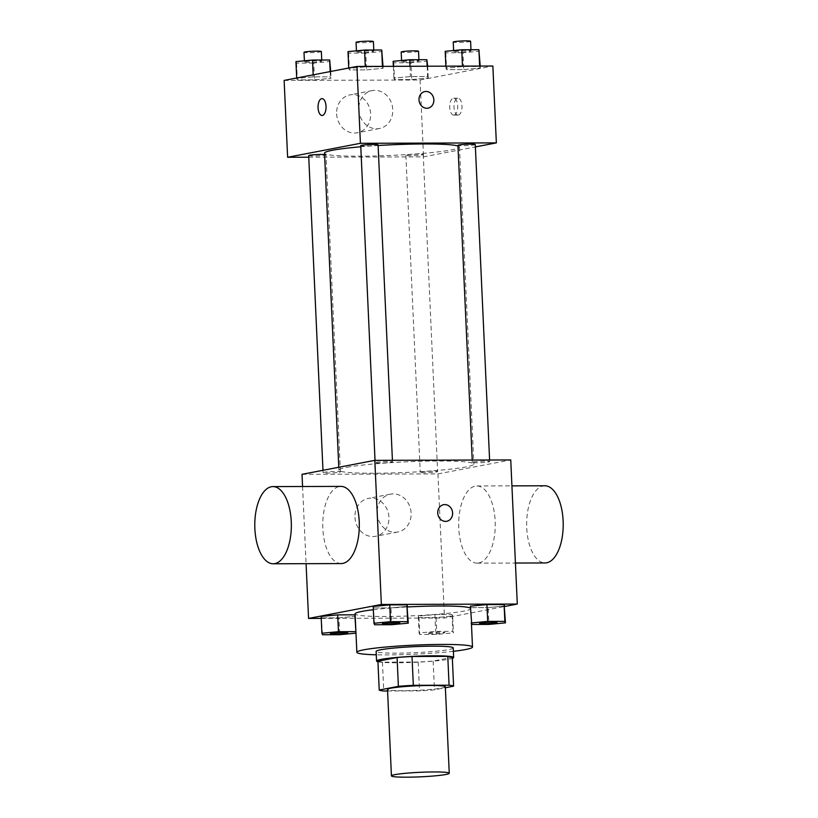 <?xml version="1.0" encoding="UTF-8"?>
<svg xmlns="http://www.w3.org/2000/svg" width="818" height="818" viewBox="0 0 818 818"><rect width="100%" height="100%" fill="white"/><g stroke="black" fill="none" stroke-linecap="round" stroke-linejoin="round"><path stroke-width="0.61" stroke-dasharray="4.09 3.07" d="M445.329 686.783A28.937 2.27 -2.6 0 1 416.515 690.372A28.937 2.27 -2.6 0 1 387.507 689.41M387.579 690.985L419.511 690.883A37.352 2.935 -2.6 0 0 434.45 689.85L445.37 687.754M377.916 661.2A37.352 2.935 -2.6 0 0 382.435 662.171L418.202 662.059A37.352 2.935 -2.6 0 0 433.141 661.036L452.293 657.355M377.947 661.762A38.589 3.027 177.4 0 0 415.247 662.304A38.589 3.027 177.4 0 0 452.344 658.378M453.223 647.917A38.589 3.027 -2.6 0 1 414.808 652.692A38.589 3.027 -2.6 0 1 376.127 651.425M418.202 662.059L419.511 690.883M382.435 662.171L383.744 690.995M433.141 661.036L434.45 689.85M453.376 651.302A57.884 4.54 -2.6 0 1 376.28 654.799M373.335 609.717A57.884 4.54 -2.6 0 1 407.548 606.956M470.473 608.193A57.884 4.54 -2.6 0 1 470.749 608.612A57.884 4.54 -2.6 0 1 413.131 615.78A57.884 4.54 -2.6 0 1 355.104 613.868M471.761 624.461L470.381 606.148L471.004 607.651L488.172 607.6L504.716 606.046L488.172 607.6L488.929 624.41M452.661 616.036L452.047 614.533L434.879 614.584L418.325 616.138L418.949 617.641L436.117 617.59L452.661 616.036L452.047 614.533L434.879 614.584L418.325 616.138L418.949 617.641L436.117 617.59L452.661 616.036L453.428 632.846L452.804 631.343L435.636 631.394L419.092 632.948L419.716 634.451L436.884 634.4L453.428 632.846M321.229 618.388L444.491 618.019L504.737 606.455M374.572 624.758L373.192 606.445L373.806 607.948L390.973 607.897L407.528 606.342L390.973 607.897L391.74 624.707M322.527 634.748L321.137 616.435L321.76 617.938L338.928 617.887L355.472 616.332L355.186 615.627L355.942 632.437M346.914 467.303A67.526 5.297 -2.6 0 1 422.681 461.25A67.526 5.297 -2.6 0 1 473.847 464.062A67.526 5.297 -2.6 0 1 406.618 472.415A67.526 5.297 -2.6 0 1 338.918 470.186A67.526 5.297 -2.6 0 1 346.914 467.303M302.016 474.317L437.947 473.908L510.749 459.941M421.311 471.996A8.681 0.685 -2.6 0 1 431.045 471.219A8.681 0.685 -2.6 0 1 437.63 471.577A8.681 0.685 -2.6 0 1 428.98 472.651A8.681 0.685 -2.6 0 1 420.278 472.364A8.681 0.685 -2.6 0 1 421.311 471.996M473.356 462.006A8.681 0.685 -2.6 0 1 483.101 461.229A8.681 0.685 -2.6 0 1 489.675 461.587A8.681 0.685 -2.6 0 1 481.035 462.671A8.681 0.685 -2.6 0 1 472.334 462.374A8.681 0.685 -2.6 0 1 473.356 462.006M376.168 462.303A8.681 0.685 -2.6 0 1 385.912 461.526A8.681 0.685 -2.6 0 1 392.487 461.884A8.681 0.685 -2.6 0 1 383.846 462.957A8.681 0.685 -2.6 0 1 375.135 462.671A8.681 0.685 -2.6 0 1 376.168 462.303M339.409 472.242A8.681 0.685 177.4 0 0 340.431 471.874A8.681 0.685 177.4 0 0 331.73 471.587A8.681 0.685 177.4 0 0 323.09 472.661A8.681 0.685 177.4 0 0 329.664 473.029A8.681 0.685 177.4 0 0 339.409 472.242M437.947 473.908L444.491 618.019M302.568 486.505L306.075 563.674M354.961 517.395A19.295 16.922 79.1 0 0 375.585 536.291A19.295 16.922 79.1 0 0 388.57 514.154A19.295 16.922 79.1 0 0 368.315 498.397A19.295 16.922 79.1 0 0 354.961 517.395M478.714 562.999A38.589 18.282 -90.2 0 0 495.227 522.794A38.589 18.282 -90.2 0 0 476.853 485.974A38.589 18.282 -90.2 0 0 458.683 524.624A38.589 18.282 -90.2 0 0 477.078 563.152A38.589 18.282 -90.2 0 0 478.714 562.999M341.147 563.571A38.589 18.282 89.8 0 1 322.773 526.751A38.589 18.282 89.8 0 1 339.286 486.546A38.589 18.282 89.8 0 1 340.922 486.393M544.819 485.769A38.589 18.282 -90.2 0 0 526.649 524.42A38.589 18.282 -90.2 0 0 545.044 562.948M377.118 513.142A19.295 16.922 79.1 0 0 397.752 532.037A19.295 16.922 79.1 0 0 410.738 509.9A19.295 16.922 79.1 0 0 390.483 494.144A19.295 16.922 79.1 0 0 377.118 513.142M446.771 521.27L446.771 521.27A8.446 7.403 -100.9 0 1 437.742 513.009A8.446 7.403 -100.9 0 1 443.581 504.696A8.446 7.403 -100.9 0 1 443.591 504.696L443.581 504.696M360.789 146.78A67.526 5.297 -2.6 0 1 378.12 145.512M457.957 145.993A67.526 5.297 -2.6 0 1 459.45 147.015A67.526 5.297 -2.6 0 1 392.221 155.369A67.526 5.297 -2.6 0 1 324.521 153.14M308.693 155.614A8.681 0.685 177.4 0 0 315.267 155.972A8.681 0.685 177.4 0 0 325.012 155.195A8.681 0.685 177.4 0 0 326.034 154.827A8.681 0.685 177.4 0 0 324.582 154.52M475.278 144.541A8.681 0.685 -2.6 0 1 466.638 145.614A8.681 0.685 -2.6 0 1 457.937 145.328M378.09 144.837A8.681 0.685 -2.6 0 1 369.45 145.911A8.681 0.685 -2.6 0 1 360.738 145.624M406.914 154.95A8.681 0.685 -2.6 0 1 416.648 154.173A8.681 0.685 -2.6 0 1 423.233 154.53A8.681 0.685 -2.6 0 1 414.583 155.604A8.681 0.685 -2.6 0 1 405.881 155.318A8.681 0.685 -2.6 0 1 406.914 154.95M308.764 157.209L423.55 156.851L475.391 146.913M411.689 79.571L428.233 78.017L427.609 76.514L410.442 76.565L393.898 78.119L394.521 79.622L411.689 79.571L428.233 78.017L427.609 76.514L410.442 76.565L393.898 78.119L394.521 79.622L411.689 79.571L410.922 62.751L427.466 61.197M366.546 69.878L383.09 68.323L382.466 66.82L365.298 66.871L348.754 68.426L349.378 69.929L366.546 69.878L383.09 68.323L382.466 66.82L365.298 66.871L348.754 68.426L349.378 69.929L366.546 69.878L365.779 53.058L382.333 51.503M284.132 80.409L420.063 80L492.855 66.023M463.734 69.581L480.278 68.027L479.665 66.524L462.497 66.575L445.943 68.129L446.567 69.632L463.734 69.581L480.278 68.027L479.665 66.524L462.497 66.575L445.943 68.129L446.567 69.632L463.734 69.581L462.978 52.761L479.522 51.207M314.501 79.857L331.045 78.303L330.421 76.81L313.253 76.861L296.709 78.416L297.333 79.919L314.501 79.857L331.045 78.303L330.421 76.81L313.253 76.861L296.709 78.416L297.333 79.919L314.501 79.857L313.734 63.047L330.278 61.493M420.063 80L423.55 156.851M336.627 113.876A19.295 16.922 79.1 0 0 357.261 132.782A19.295 16.922 79.1 0 0 370.247 110.645A19.295 16.922 79.1 0 0 349.992 94.878A19.295 16.922 79.1 0 0 336.627 113.876M458.366 115.041A8.446 3.998 -90.2 0 0 461.986 106.248A8.446 3.998 -90.2 0 0 457.957 98.201A8.446 3.998 -90.2 0 0 453.99 106.647A8.446 3.998 -90.2 0 0 458.008 115.082A8.446 3.998 -90.2 0 0 458.366 115.041M322.036 98.61L322.036 98.61A8.446 3.998 89.8 0 1 326.065 107.035A8.446 3.998 89.8 0 1 322.087 115.491L322.077 115.491M454.092 115.062A8.446 3.998 -90.2 0 0 457.702 106.258A8.446 3.998 -90.2 0 0 453.683 98.211A8.446 3.998 -90.2 0 0 449.706 106.667A8.446 3.998 -90.2 0 0 453.734 115.093A8.446 3.998 -90.2 0 0 454.092 115.062M358.795 109.622A19.295 16.922 79.1 0 0 379.429 128.528A19.295 16.922 79.1 0 0 392.415 106.391A19.295 16.922 79.1 0 0 372.159 90.624A19.295 16.922 79.1 0 0 358.795 109.622M428.008 108.15L428.008 108.15A8.446 7.403 -100.9 0 1 418.98 99.888A8.446 7.403 -100.9 0 1 424.828 91.575L424.828 91.575M295.942 61.595L296.566 63.098L313.734 63.047M305.462 61.565A8.681 0.685 -2.6 0 1 315.206 60.788A8.681 0.685 -2.6 0 1 321.781 61.156A8.681 0.685 -2.6 0 1 313.141 62.229A8.681 0.685 -2.6 0 1 304.439 61.943A8.681 0.685 -2.6 0 1 305.462 61.565M330.728 71.463L331.045 78.303M330.186 71.575L330.421 76.81M313.161 74.837L313.253 76.861M296.566 63.098L297.333 79.919M321.351 51.544A8.681 0.685 -2.6 0 1 312.711 52.618A8.681 0.685 -2.6 0 1 303.999 52.332M393.131 61.299L393.755 62.802L410.922 62.751M402.661 61.278A8.681 0.685 -2.6 0 1 412.395 60.491A8.681 0.685 -2.6 0 1 418.98 60.859A8.681 0.685 -2.6 0 1 410.329 61.933A8.681 0.685 -2.6 0 1 401.628 61.647A8.681 0.685 -2.6 0 1 402.661 61.278M427.702 66.227L428.233 78.017M427.149 66.227L427.609 76.514M409.982 66.278L410.442 76.565M393.366 66.33L393.898 78.119M393.755 62.802L394.521 79.622M418.54 51.248A8.681 0.685 -2.6 0 1 409.9 52.321A8.681 0.685 -2.6 0 1 401.188 52.035M347.998 51.616L348.611 53.109L365.779 53.058M357.517 51.585A8.681 0.685 -2.6 0 1 367.262 50.808A8.681 0.685 -2.6 0 1 373.836 51.166A8.681 0.685 -2.6 0 1 365.196 52.24A8.681 0.685 -2.6 0 1 356.484 51.953A8.681 0.685 -2.6 0 1 357.517 51.585M383.008 66.36L383.09 68.323M348.611 53.109L349.378 69.929M373.397 41.554A8.681 0.685 -2.6 0 1 364.756 42.628A8.681 0.685 -2.6 0 1 356.055 42.342M445.186 51.319L445.81 52.822L462.978 52.761M454.706 51.289A8.681 0.685 -2.6 0 1 464.45 50.511A8.681 0.685 -2.6 0 1 471.025 50.869A8.681 0.685 -2.6 0 1 462.385 51.943A8.681 0.685 -2.6 0 1 453.683 51.657A8.681 0.685 -2.6 0 1 454.706 51.289M480.197 66.064L480.278 68.027M445.861 66.166L445.943 68.129M445.81 52.822L446.567 69.632M470.585 41.258A8.681 0.685 -2.6 0 1 461.945 42.331A8.681 0.685 -2.6 0 1 453.244 42.045M347.732 632.835A8.681 0.685 -2.6 0 1 339.102 633.878A8.681 0.685 -2.6 0 1 330.411 633.623M321.76 617.938L338.928 617.887L339.695 634.696M338.928 617.887L355.472 616.332M428.612 632.928A8.681 0.685 -2.6 0 1 438.356 632.14A8.681 0.685 -2.6 0 1 444.931 632.508A8.681 0.685 -2.6 0 1 436.291 633.582A8.681 0.685 -2.6 0 1 427.589 633.296A8.681 0.685 -2.6 0 1 428.612 632.928M452.047 614.533L452.804 631.343M434.879 614.584L435.636 631.394M418.325 616.138L419.092 632.948M418.949 617.641L419.716 634.451M436.117 617.59L436.884 634.4M428.622 632.999A8.681 0.685 -2.6 0 1 438.356 632.222A8.681 0.685 -2.6 0 1 444.941 632.58A8.681 0.685 -2.6 0 1 436.291 633.653A8.681 0.685 -2.6 0 1 427.589 633.367A8.681 0.685 -2.6 0 1 428.622 632.999M399.777 622.856A8.681 0.685 -2.6 0 1 391.147 623.889A8.681 0.685 -2.6 0 1 382.466 623.643M373.806 607.948L390.973 607.897M496.976 622.559A8.681 0.685 -2.6 0 1 488.346 623.592A8.681 0.685 -2.6 0 1 479.655 623.347M471.004 607.651L488.172 607.6M470.749 608.612L471.434 623.664M477.078 563.152L515.432 563.04M476.853 485.974L511.925 485.872M390.483 494.144L368.315 498.397M397.752 532.037L375.585 536.291M338.785 467.262L338.918 470.186M459.45 147.015L473.847 464.062M340.431 471.874L326.034 154.827M323.09 472.661L322.977 470.299M472.221 460.053L472.334 462.374M489.604 460.002L489.675 461.587M375.033 460.35L375.135 462.671M392.415 460.299L392.487 461.884M405.881 155.318L420.278 472.364M423.233 154.53L437.63 471.577M453.734 115.093L458.008 115.082M453.683 98.211L457.957 98.201M372.159 90.624L349.992 94.878M379.429 128.528L357.261 132.782M304.388 60.808L304.439 61.943M321.73 60.021L321.781 61.156M401.577 60.512L401.628 61.647M418.928 59.724L418.98 60.859M356.433 50.818L356.484 51.953M373.785 50.031L373.836 51.166M453.622 50.522L453.683 51.657M470.974 49.734L471.025 50.869"/><path stroke-width="1.23" d="M394.859 774.646A28.937 2.27 -2.6 0 1 427.333 772.049A28.937 2.27 -2.6 0 1 449.256 773.255A28.937 2.27 -2.6 0 1 420.442 776.834A28.937 2.27 -2.6 0 1 391.433 775.883A28.937 2.27 -2.6 0 1 394.859 774.646M391.433 775.883L387.507 689.41A28.937 2.27 -2.6 0 1 390.932 688.173A28.937 2.27 -2.6 0 1 423.407 685.576A28.937 2.27 -2.6 0 1 445.329 686.783L449.256 773.255M379.225 690.024L377.916 661.2L397.078 657.529L398.386 686.343L379.225 690.024A37.352 2.935 -2.6 0 0 383.744 690.995L387.579 690.985M445.37 687.754L453.601 686.179A37.352 2.935 -2.6 0 0 449.082 685.208L413.325 685.32A37.352 2.935 -2.6 0 0 398.386 686.343M449.082 685.208L447.773 656.384L412.016 656.496L413.325 685.32M397.078 657.529A37.352 2.935 -2.6 0 1 412.016 656.496M447.773 656.384A37.352 2.935 -2.6 0 1 452.293 657.355L453.601 686.179M452.344 658.378A38.589 3.027 177.4 0 0 453.653 657.529A38.589 3.027 177.4 0 0 433.305 655.791A38.589 3.027 177.4 0 0 376.556 661.026A38.589 3.027 177.4 0 0 377.947 661.762M376.556 661.026L376.127 651.425A38.589 3.027 -2.6 0 1 380.687 649.778A38.589 3.027 -2.6 0 1 432.875 646.179A38.589 3.027 -2.6 0 1 453.223 647.917L453.653 657.529M376.28 654.799A57.884 4.54 -2.6 0 1 356.852 652.294A57.884 4.54 -2.6 0 1 363.693 649.829A57.884 4.54 -2.6 0 1 428.642 644.625A57.884 4.54 -2.6 0 1 472.497 647.048A57.884 4.54 -2.6 0 1 453.376 651.302M356.852 652.294L355.104 613.868A57.884 4.54 -2.6 0 1 361.955 611.394A57.884 4.54 -2.6 0 1 373.335 609.717M407.548 606.956A57.884 4.54 -2.6 0 1 470.473 608.193M505.473 622.856L504.092 604.543L486.925 604.594L470.381 606.148L471.761 624.461L488.929 624.41L505.473 622.856L504.859 621.363L487.692 621.414L471.148 622.968M504.737 606.455L517.293 604.052L381.362 604.461L308.56 618.428L321.229 618.388M408.284 623.152L406.904 604.839L389.736 604.891L373.192 606.445L373.949 623.255L374.572 624.758L391.74 624.707L408.284 623.152L407.661 621.649L390.493 621.7L373.949 623.255M355.942 632.437L354.848 614.829L355.186 615.627L354.848 614.829L337.681 614.88L321.137 616.435L321.903 633.244L322.527 634.748L339.695 634.696L355.983 633.163M517.293 604.052L510.749 459.941L374.818 460.35L381.362 604.461M437.742 513.009A8.446 7.403 -100.9 0 1 443.591 504.696A8.446 7.403 -100.9 0 1 452.456 511.587A8.446 7.403 -100.9 0 1 446.771 521.27A8.446 7.403 -100.9 0 1 437.742 513.009M374.818 460.35L302.016 474.317L302.568 486.505M306.075 563.674L308.56 618.428M272.956 486.598L340.922 486.393A38.589 18.282 89.8 0 1 359.317 524.921A38.589 18.282 89.8 0 1 341.147 563.571L273.181 563.776A38.589 18.282 89.8 0 1 254.807 526.966A38.589 18.282 89.8 0 1 271.32 486.751A38.589 18.282 89.8 0 1 272.956 486.598A38.589 18.282 89.8 0 1 291.351 525.125A38.589 18.282 89.8 0 1 273.181 563.776M515.432 563.04L545.044 562.948A38.589 18.282 -90.2 0 0 546.68 562.794A38.589 18.282 -90.2 0 0 563.193 522.579A38.589 18.282 -90.2 0 0 544.819 485.769L511.925 485.872M443.591 504.696A8.446 7.403 -100.9 0 1 452.446 511.587A8.446 7.403 -100.9 0 1 446.771 521.27M338.785 467.262L324.521 153.14A67.526 5.297 -2.6 0 1 332.517 150.256A67.526 5.297 -2.6 0 1 360.789 146.78M378.12 145.512A67.526 5.297 -2.6 0 1 457.957 145.993M324.582 154.52A8.681 0.685 177.4 0 0 314.838 154.684A8.681 0.685 177.4 0 0 308.693 155.614L322.977 470.299M472.221 460.053L457.937 145.328A8.681 0.685 -2.6 0 1 458.959 144.96A8.681 0.685 -2.6 0 1 468.704 144.183A8.681 0.685 -2.6 0 1 475.278 144.541L489.604 460.002M375.033 460.35L360.738 145.624A8.681 0.685 -2.6 0 1 361.771 145.256A8.681 0.685 -2.6 0 1 371.515 144.479A8.681 0.685 -2.6 0 1 378.09 144.837L392.415 460.299M475.391 146.913L496.352 142.884L360.421 143.303L287.619 157.271L308.764 157.209M360.421 143.303L356.924 66.442L492.855 66.023L496.352 142.884M418.99 99.888A8.446 7.403 -100.9 0 1 424.828 91.575A8.446 7.403 -100.9 0 1 433.693 98.467A8.446 7.403 -100.9 0 1 428.008 108.15A8.446 7.403 -100.9 0 1 418.99 99.888M356.924 66.442L284.132 80.409L287.619 157.271M322.087 115.491A8.446 3.998 89.8 0 1 318.069 107.434A8.446 3.998 89.8 0 1 321.678 98.641A8.446 3.998 89.8 0 1 322.026 98.61A8.446 3.998 89.8 0 1 326.055 107.035A8.446 3.998 89.8 0 1 322.077 115.491A8.446 3.998 89.8 0 1 318.059 107.444A8.446 3.998 89.8 0 1 321.678 98.641A8.446 3.998 89.8 0 1 322.036 98.61M424.828 91.575A8.446 7.403 -100.9 0 1 433.683 98.467A8.446 7.403 -100.9 0 1 428.008 108.15M330.728 71.463L329.654 59.99L312.486 60.041L295.942 61.595L296.689 77.996M329.654 59.99L330.186 71.575M312.486 60.041L313.161 74.837M304.388 60.808L303.999 52.332A8.681 0.685 -2.6 0 1 305.032 51.963A8.681 0.685 -2.6 0 1 314.766 51.186A8.681 0.685 -2.6 0 1 321.351 51.544L321.73 60.021M427.702 66.227L426.853 59.694L409.685 59.745L393.131 61.299L393.366 66.33M426.853 59.694L427.149 66.227M409.685 59.745L409.982 66.278M401.577 60.512L401.188 52.035A8.681 0.685 -2.6 0 1 402.221 51.667A8.681 0.685 -2.6 0 1 411.965 50.89A8.681 0.685 -2.6 0 1 418.54 51.248L418.928 59.724M383.008 66.36L381.709 50L364.542 50.062L347.998 51.616L348.734 68.017M381.709 50L382.446 66.36M364.542 50.062L365.278 66.411M356.433 50.818L356.055 42.342A8.681 0.685 -2.6 0 1 357.077 41.974A8.681 0.685 -2.6 0 1 366.822 41.197A8.681 0.685 -2.6 0 1 373.397 41.554L373.785 50.031M480.197 66.064L478.898 49.714L461.73 49.765L445.186 51.319L445.861 66.166M478.898 49.714L479.645 66.064M461.73 49.765L462.477 66.115M453.622 50.522L453.244 42.045A8.681 0.685 -2.6 0 1 454.266 41.677A8.681 0.685 -2.6 0 1 464.01 40.9A8.681 0.685 -2.6 0 1 470.585 41.258L470.974 49.734M355.615 631.639L338.447 631.69L321.903 633.244M331.423 633.214A8.681 0.685 -2.6 0 1 341.167 632.437A8.681 0.685 -2.6 0 1 347.742 632.805A8.681 0.685 -2.6 0 1 347.732 632.835L347.742 632.876A8.681 0.685 -2.6 0 1 339.102 633.95A8.681 0.685 -2.6 0 1 330.4 633.664A8.681 0.685 -2.6 0 1 330.4 633.592A8.681 0.685 -2.6 0 1 331.423 633.214M354.848 614.829L337.681 614.88L338.447 631.69M337.681 614.88L321.137 616.435M330.4 633.592L330.4 633.664A8.681 0.685 -2.6 0 1 331.423 633.296A8.681 0.685 -2.6 0 1 341.167 632.519A8.681 0.685 -2.6 0 1 347.742 632.876M382.446 623.674A8.681 0.685 -2.6 0 1 383.478 623.306A8.681 0.685 -2.6 0 1 393.223 622.529A8.681 0.685 -2.6 0 1 399.798 622.887A8.681 0.685 -2.6 0 1 391.157 623.96A8.681 0.685 -2.6 0 1 382.446 623.674L382.446 623.602A8.681 0.685 -2.6 0 1 382.446 623.602A8.681 0.685 -2.6 0 1 383.478 623.234A8.681 0.685 -2.6 0 1 393.213 622.447A8.681 0.685 -2.6 0 1 399.798 622.815A8.681 0.685 -2.6 0 1 399.777 622.856M407.528 606.342L406.904 604.839L407.661 621.649M406.904 604.839L389.736 604.891L390.493 621.7M389.736 604.891L373.192 606.445M479.634 623.306L479.645 623.388A8.681 0.685 -2.6 0 1 480.667 623.009A8.681 0.685 -2.6 0 1 490.411 622.232A8.681 0.685 -2.6 0 1 496.986 622.59A8.681 0.685 -2.6 0 1 488.346 623.674A8.681 0.685 -2.6 0 1 479.645 623.388A8.681 0.685 -2.6 0 1 479.634 623.306A8.681 0.685 -2.6 0 1 480.667 622.938A8.681 0.685 -2.6 0 1 490.401 622.161A8.681 0.685 -2.6 0 1 496.986 622.518A8.681 0.685 -2.6 0 1 496.976 622.559M504.716 606.046L504.092 604.543L504.859 621.363M504.092 604.543L486.925 604.594L487.692 621.414M486.925 604.594L470.381 606.148M471.434 623.664L472.497 647.048"/></g></svg>
